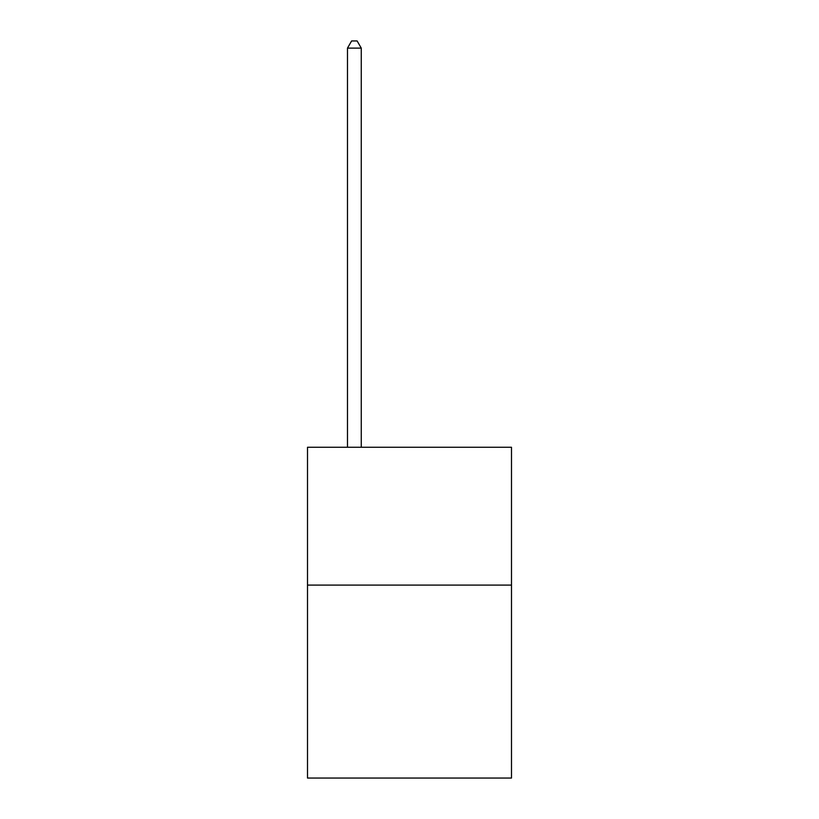 <?xml version="1.0" encoding="UTF-8"?>
<svg xmlns="http://www.w3.org/2000/svg" width="819" height="819" viewBox="0 0 819 819"><rect width="100%" height="100%" fill="white"/><g stroke="black" fill="none" stroke-linecap="round" stroke-linejoin="round"><path stroke-width="1.23" d="M511.496 585.094L511.496 778.05L307.504 778.05L307.504 447.266L511.496 447.266L511.496 585.094L307.504 585.094M361.261 447.266L361.261 48.116L347.481 48.116L347.481 447.266M347.481 48.116L351.617 40.95L357.125 40.95L361.261 48.116"/></g></svg>
